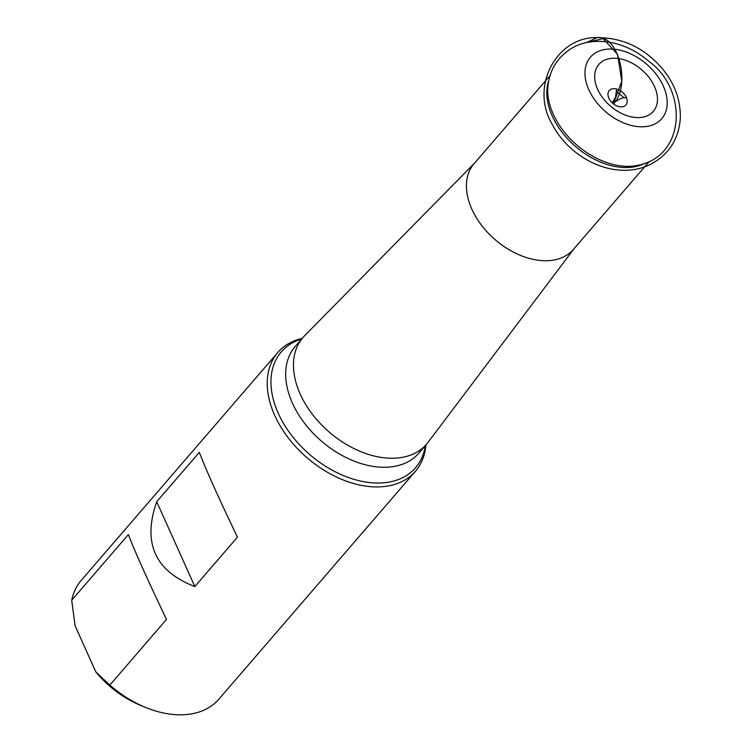 <?xml version="1.0" encoding="UTF-8"?>
<svg xmlns="http://www.w3.org/2000/svg" width="752" height="752" viewBox="0 0 752 752"><rect width="100%" height="100%" fill="white"/><g stroke="black" fill="none" stroke-linecap="round" stroke-linejoin="round"><path stroke-width="1.13" d="M649.343 161.407L573.409 249.429A65.612 43.729 -139.2 0 1 521.907 255.962A65.612 43.729 -139.2 0 1 472.331 210.203A65.612 43.729 -139.2 0 1 474.042 163.72L549.975 75.689M608.951 98.38A11.017 7.341 -139.2 0 1 618.21 89.61A11.017 7.341 -139.2 0 1 625.589 105.327A11.017 7.341 -139.2 0 1 608.951 98.38M597.915 89.911A35.955 23.961 -139.2 0 1 628.136 61.279A35.955 23.961 -139.2 0 1 652.191 112.565A35.955 23.961 -139.2 0 1 597.915 89.911M589.192 90.522A47.094 31.387 -139.2 0 1 628.766 53.025A47.094 31.387 -139.2 0 1 660.284 120.207A47.094 31.387 -139.2 0 1 589.192 90.522M425.858 445.015A90.907 60.592 -139.2 0 1 415.461 471.26A90.907 60.592 -139.2 0 1 344.106 480.312A90.907 60.592 -139.2 0 1 275.42 416.909A90.907 60.592 -139.2 0 1 268.285 372.372A90.907 60.592 -139.2 0 1 277.798 352.509A90.907 60.592 -139.2 0 1 302.229 338.381M425.303 445.654A88.689 59.117 -139.2 0 1 361.43 481.242A88.689 59.117 -139.2 0 1 278.926 414.737A88.689 59.117 -139.2 0 1 301.684 339.02M574.039 248.705L428.067 442.326A81.63 54.407 -139.2 0 1 426.572 444.188A81.63 54.407 -139.2 0 1 362.492 452.309A81.63 54.407 -139.2 0 1 300.809 395.383A81.63 54.407 -139.2 0 1 302.943 337.545A81.63 54.407 -139.2 0 1 304.56 335.796L474.672 162.996M277.798 352.509L81.216 580.403A90.907 60.592 40.8 0 0 71.713 600.265L128.376 534.569C134.862 551.545 147.571 579.83 166.502 619.404L109.83 685.1L95.814 671.893A79.994 53.317 40.8 0 0 140.727 705.432L145.493 707.388A90.907 60.592 40.8 0 0 218.879 699.153L415.461 471.26M95.814 671.893L75.097 625.786L71.713 600.265M109.83 685.1A90.907 60.592 40.8 0 0 145.493 707.388M156.717 501.716L199.308 452.347C205.785 469.323 218.494 497.598 237.435 537.172L194.843 586.551C155.006 571.2 142.297 542.925 156.717 501.716L194.843 586.551M586.598 42.573L603.142 38.606L617.571 54.435L621.782 81.197L613.425 103.861C631.219 85.794 618.623 34.573 597.135 37.6L586.598 42.573M644.812 163.297A65.612 43.729 -139.2 0 1 552.711 117.021A65.612 43.729 -139.2 0 1 548.772 80.445M547.766 88.651A66.43 44.283 40.8 0 0 553.707 115.169A66.43 44.283 40.8 0 0 636.85 165.496C685.617 157.328 688.371 90.099 649.22 61.626C638.307 52.17 626.153 45.919 612.758 42.855C594.456 38.972 579.115 43.315 570.937 48.739C556.508 58.083 548.791 71.384 547.766 88.651M302.943 337.545L295.151 346.578A81.63 54.407 40.8 0 0 293.017 404.416A81.63 54.407 40.8 0 0 354.7 461.343A81.63 54.407 40.8 0 0 418.779 453.221L426.572 444.188M612.213 102.817L615.521 97.093L616.49 90.146C615.127 90.531 624.799 99.02 625.279 97.732C622.111 97.779 619.253 98.935 616.706 101.191M597.135 37.6C556.414 36.425 529.22 87.307 552.682 125.029C569.555 157.629 612.56 180.48 647.66 165.722C667.4 156.463 678.276 140.962 680.287 119.211C680.908 100.749 675.005 83.998 662.559 68.958C644.812 48.09 623.004 37.638 597.135 37.6"/></g></svg>
